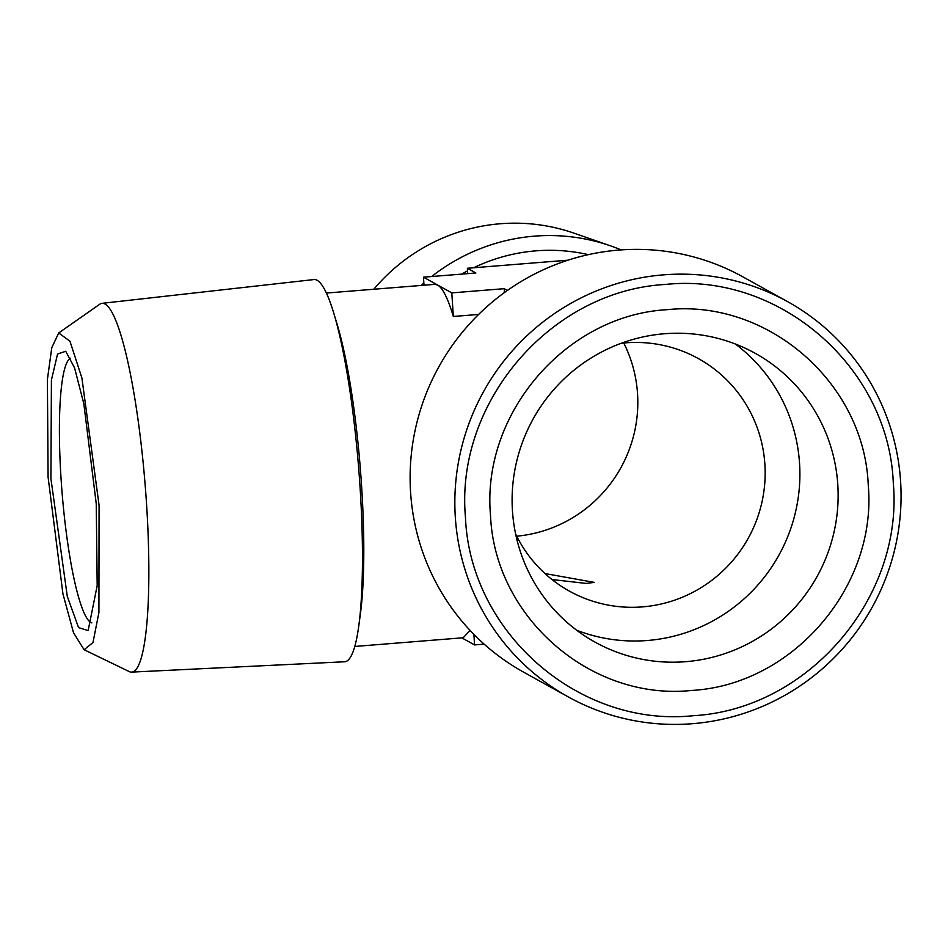 <?xml version="1.0" encoding="UTF-8"?>
<svg xmlns="http://www.w3.org/2000/svg" width="948" height="948" viewBox="0 0 948 948"><rect width="100%" height="100%" fill="white"/><g stroke="black" fill="none" stroke-linecap="round" stroke-linejoin="round"><path stroke-width="1.42" d="M621.272 343.259A132.957 130.717 -61 0 1 625.372 342.856A132.957 130.717 -61 0 1 698.356 358.581A132.957 130.717 -61 0 1 764.882 464.354A132.957 130.717 -61 0 1 642.448 606.886A132.957 130.717 -61 0 1 569.464 591.161A132.957 130.717 -61 0 1 515.605 533.937M516.719 536.189A132.957 130.717 119 0 0 637.542 393.799A132.957 130.717 119 0 0 623.76 342.998M91.814 622.907A132.957 20.335 85.4 0 1 61.063 478.716A132.957 20.335 85.4 0 1 70.567 358.261M735.316 343.982A165.142 162.357 -61 0 1 793.014 521.53A165.142 162.357 -61 0 1 647.484 640.493A165.142 162.357 -61 0 1 576.692 630.242M50.919 478.633L51.417 380.018L57.555 354.042L65.72 351.27L74.56 367.871L83.851 403.86L96.246 503.755L97.182 585.686L88.14 630.586L78.566 627.612L67.284 596.351L50.919 478.633M685.724 661.68A165.142 162.357 -61 0 1 595.083 642.152A165.142 162.357 -61 0 1 512.453 510.771A165.142 162.357 -61 0 1 664.524 333.743A165.142 162.357 -61 0 1 755.165 353.272A165.142 162.357 -61 0 1 837.795 484.653A165.142 162.357 -61 0 1 685.724 661.68M490.507 515.226C481.335 413.707 565.968 315.186 667.06 309.688C767.809 298.976 864.244 382.968 868.238 484.902C877.41 586.421 792.777 684.942 691.685 690.44C590.936 701.153 494.501 617.16 490.507 515.226M373.796 289.247A184.978 181.874 -61 0 1 500.319 223.752A184.978 181.874 -61 0 1 573.824 233.101L610.536 245.852A191.721 188.498 -61 0 1 621.118 249.893M431.684 276.52A191.721 188.498 -61 0 1 534.352 236.159A191.721 188.498 -61 0 1 610.536 245.852M99.078 505.32L98.912 612.598L92.975 642.531L84.123 649.759L73.529 632.79L62.947 593.934L48.087 477.069L47.4 379.461L51.761 347.762L58.693 332.985L69.951 341.185L81.907 378.015L99.078 505.32M84.123 649.759L129.212 671.563A184.978 28.298 -94.6 0 0 131.654 672.108A184.978 28.298 -94.6 0 0 146.549 504.087A184.978 28.298 -94.6 0 0 102.04 303.336A184.978 28.298 -94.6 0 0 99.718 304.261L58.693 332.973M473.668 267.763A177.276 174.29 -61 0 1 535.893 250.853A177.276 174.29 -61 0 1 588.329 254.645M131.654 672.108L344.645 661.763A191.721 29.329 -94.6 0 0 358.865 625.277A191.721 29.329 -94.6 0 0 360.086 487.627A191.721 29.329 -94.6 0 0 333.815 313.314A191.721 29.329 -94.6 0 0 313.966 279.553L102.04 303.336M465.456 517.241C469.959 632.695 579.204 727.839 693.32 715.693C807.815 709.483 903.681 597.88 893.289 482.888C888.786 367.433 779.54 272.289 665.425 284.447C550.93 290.645 455.064 402.26 465.456 517.241M455.313 517.158A226.027 222.223 119 0 0 568.409 696.981A226.027 222.223 119 0 0 796.723 688.118A226.027 222.223 119 0 0 900.6 481.406A226.027 222.223 119 0 0 787.504 301.583A226.027 222.223 119 0 0 559.19 310.434A226.027 222.223 119 0 0 455.313 517.158M358.865 625.277L360.465 613.32A177.276 27.125 -94.6 0 0 361.591 486.04A177.276 27.125 -94.6 0 0 337.298 324.868L333.815 313.314M787.504 301.583L742.782 276.804A226.027 222.223 119 0 0 514.468 285.656A226.027 222.223 119 0 0 410.591 492.368A226.027 222.223 119 0 0 523.675 672.191L568.409 696.981M354.765 646.453L463.205 637.755L470.066 630.408M552.009 579.536L586.125 583.423L594.325 582.392L544.97 573.552M421.125 285.443A191.721 188.498 -61 0 1 423.851 283.014M461.688 274.114A177.276 174.29 -61 0 1 467.53 270.867M478.633 314.428L453.334 316.466C447.93 298.454 442.704 287.979 437.644 285.028L434.836 284.353L326.396 293.05M504.443 292.541L504.194 288.678L507.381 290.444M567.923 260.19L467.364 268.272L467.708 273.628M467.364 268.272L475.86 272.977L423.472 277.183L423.993 285.218M461.842 637.862L474.569 644.913L484.155 644.142M474.569 644.913L473.893 634.378M423.472 277.183L451.805 292.885L453.334 316.466M451.805 292.885L504.194 288.678"/></g></svg>
